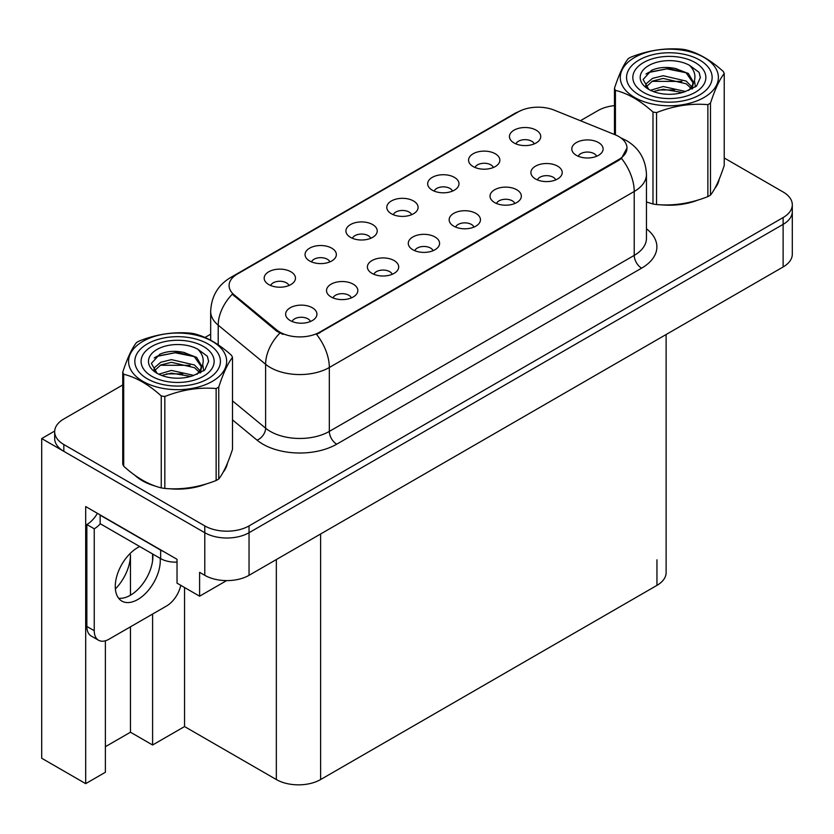 <?xml version="1.0" encoding="UTF-8"?>
<svg xmlns="http://www.w3.org/2000/svg" width="834" height="834" viewBox="0 0 834 834"><rect width="100%" height="100%" fill="white"/><g stroke="black" fill="none" stroke-linecap="round" stroke-linejoin="round"><path stroke-width="1.25" d="M596.602 156.281A9.393 5.421 0 0 0 594.079 153.644A9.393 5.421 0 0 0 584.832 152.268A9.393 5.421 0 0 0 578.285 156.281M598.51 142.562A15.648 9.038 0 0 0 578.452 141.561A15.648 9.038 0 0 0 573.271 152.789A15.648 9.038 0 0 0 576.377 155.343A15.648 9.038 0 0 0 601.616 152.789A15.648 9.038 0 0 0 598.51 142.562M452.497 191.09A9.393 5.421 0 0 0 449.974 188.453A9.393 5.421 0 0 0 440.717 187.077A9.393 5.421 0 0 0 434.17 191.09M454.405 177.371A15.648 9.038 0 0 0 434.347 176.36A15.648 9.038 0 0 0 429.156 187.598A15.648 9.038 0 0 0 432.262 190.152A15.648 9.038 0 0 0 457.512 187.598A15.648 9.038 0 0 0 454.405 177.371M493.374 167.488A9.393 5.421 0 0 0 490.851 164.851A9.393 5.421 0 0 0 481.604 163.474A9.393 5.421 0 0 0 475.046 167.488M495.281 153.769A15.648 9.038 0 0 0 475.224 152.758A15.648 9.038 0 0 0 470.042 163.996A15.648 9.038 0 0 0 473.139 166.55A15.648 9.038 0 0 0 498.388 163.996A15.648 9.038 0 0 0 495.281 153.769M329.857 261.897A9.393 5.421 0 0 0 327.335 259.249A9.393 5.421 0 0 0 318.088 257.873A9.393 5.421 0 0 0 311.53 261.897M331.765 248.178A15.648 9.038 0 0 0 311.707 247.166A15.648 9.038 0 0 0 306.526 258.404A15.648 9.038 0 0 0 309.623 260.959A15.648 9.038 0 0 0 334.872 258.404A15.648 9.038 0 0 0 331.765 248.178M433.086 250.69A9.393 5.421 0 0 0 430.563 248.052A9.393 5.421 0 0 0 421.316 246.676A9.393 5.421 0 0 0 414.769 250.69M434.994 236.971A15.648 9.038 0 0 0 414.936 235.959A15.648 9.038 0 0 0 409.755 247.198A15.648 9.038 0 0 0 412.861 249.752A15.648 9.038 0 0 0 438.1 247.198A15.648 9.038 0 0 0 434.994 236.971M351.333 297.894A9.393 5.421 0 0 0 348.81 295.246A9.393 5.421 0 0 0 339.553 293.881A9.393 5.421 0 0 0 333.006 297.894M353.241 284.175A15.648 9.038 0 0 0 333.183 283.164A15.648 9.038 0 0 0 327.991 294.402A15.648 9.038 0 0 0 331.098 296.956A15.648 9.038 0 0 0 356.347 294.402A15.648 9.038 0 0 0 353.241 284.175M534.25 143.886A9.393 5.421 0 0 0 531.727 141.248A9.393 5.421 0 0 0 522.48 139.872A9.393 5.421 0 0 0 515.933 143.886M536.158 130.167A15.648 9.038 0 0 0 516.1 129.166A15.648 9.038 0 0 0 510.919 140.393A15.648 9.038 0 0 0 514.025 142.948A15.648 9.038 0 0 0 539.264 140.393A15.648 9.038 0 0 0 536.158 130.167M473.962 227.088A9.393 5.421 0 0 0 471.45 224.45A9.393 5.421 0 0 0 462.192 223.074A9.393 5.421 0 0 0 455.645 227.088M475.87 213.368A15.648 9.038 0 0 0 455.812 212.357A15.648 9.038 0 0 0 450.631 223.595A15.648 9.038 0 0 0 453.738 226.15A15.648 9.038 0 0 0 478.977 223.595A15.648 9.038 0 0 0 475.87 213.368M555.725 179.883A9.393 5.421 0 0 0 553.203 177.246A9.393 5.421 0 0 0 543.956 175.87A9.393 5.421 0 0 0 537.398 179.883M557.633 166.164A15.648 9.038 0 0 0 537.576 165.163A15.648 9.038 0 0 0 532.384 176.391A15.648 9.038 0 0 0 535.491 178.945A15.648 9.038 0 0 0 560.74 176.391A15.648 9.038 0 0 0 557.633 166.164M514.849 203.486A9.393 5.421 0 0 0 512.326 200.848A9.393 5.421 0 0 0 503.069 199.472A9.393 5.421 0 0 0 496.522 203.486M516.757 189.766A15.648 9.038 0 0 0 496.699 188.765A15.648 9.038 0 0 0 491.507 199.993A15.648 9.038 0 0 0 494.614 202.547A15.648 9.038 0 0 0 519.863 199.993A15.648 9.038 0 0 0 516.757 189.766M370.734 238.295A9.393 5.421 0 0 0 368.211 235.647A9.393 5.421 0 0 0 358.964 234.281A9.393 5.421 0 0 0 352.417 238.295M372.642 224.575A15.648 9.038 0 0 0 352.584 223.564A15.648 9.038 0 0 0 347.403 234.802A15.648 9.038 0 0 0 350.509 237.356A15.648 9.038 0 0 0 375.748 234.802A15.648 9.038 0 0 0 372.642 224.575M411.621 214.692A9.393 5.421 0 0 0 409.098 212.044A9.393 5.421 0 0 0 399.84 210.679A9.393 5.421 0 0 0 393.294 214.692M413.518 200.973A15.648 9.038 0 0 0 393.46 199.962A15.648 9.038 0 0 0 388.279 211.2A15.648 9.038 0 0 0 391.386 213.754A15.648 9.038 0 0 0 416.625 211.2A15.648 9.038 0 0 0 413.518 200.973M310.446 321.497A9.393 5.421 0 0 0 307.934 318.849A9.393 5.421 0 0 0 298.676 317.473A9.393 5.421 0 0 0 292.129 321.497M312.354 307.777A15.648 9.038 0 0 0 292.296 306.766A15.648 9.038 0 0 0 287.115 318.004A15.648 9.038 0 0 0 290.222 320.558A15.648 9.038 0 0 0 315.461 318.004A15.648 9.038 0 0 0 312.354 307.777M392.209 274.292A9.393 5.421 0 0 0 389.687 271.644A9.393 5.421 0 0 0 380.44 270.279A9.393 5.421 0 0 0 373.882 274.292M394.117 260.573A15.648 9.038 0 0 0 374.059 259.562A15.648 9.038 0 0 0 368.868 270.8A15.648 9.038 0 0 0 371.974 273.354A15.648 9.038 0 0 0 397.224 270.8A15.648 9.038 0 0 0 394.117 260.573M288.981 285.499A9.393 5.421 0 0 0 286.458 282.851A9.393 5.421 0 0 0 277.201 281.475A9.393 5.421 0 0 0 270.654 285.499M290.889 271.78A15.648 9.038 0 0 0 270.831 270.769A15.648 9.038 0 0 0 265.639 281.996A15.648 9.038 0 0 0 268.746 284.561A15.648 9.038 0 0 0 293.995 281.996A15.648 9.038 0 0 0 290.889 271.78M618.734 136.515A28.179 16.263 0 0 0 614.971 134.691L554.203 110.13A28.179 16.263 0 0 0 518.122 111.954L237.346 274.063A28.179 16.263 0 0 0 229.089 285.562A28.179 16.263 0 0 0 234.187 294.892L276.732 329.972A28.179 16.263 0 0 0 319.735 332.141L618.734 159.523A28.179 16.263 0 0 0 626.98 148.014A28.179 16.263 0 0 0 618.734 136.515M54.69 431.063L41.7 438.559L204.778 532.717A31.306 18.077 0 0 0 249.043 532.717L783.126 224.367A31.306 18.077 0 0 0 792.3 211.586A31.306 18.077 0 0 1 783.126 224.367L249.043 532.717A31.306 18.077 0 0 1 204.778 532.717L63.832 451.34A31.306 18.077 0 0 1 54.669 438.559L54.669 431.751A31.306 18.077 0 0 0 63.832 444.532L204.778 525.9A31.306 18.077 0 0 0 249.043 525.9L783.126 217.549A31.306 18.077 0 0 0 792.3 204.768A31.306 18.077 0 0 0 783.126 191.987L724.225 157.98M105.376 640.793L105.376 772.263L85.683 783.637L85.683 506.561L177.027 559.301L177.027 583.154L199.607 596.195L199.607 572.332L204.778 575.314A31.306 18.077 0 0 0 249.043 575.314L783.126 266.963A31.306 18.077 0 0 0 792.3 254.182L792.3 204.768M226.598 580.61L199.607 596.195M85.683 783.637L41.7 758.252L41.7 438.559M666.116 334.517L666.116 572.593A31.306 18.077 180 0 1 656.952 585.374L320.621 779.55A31.306 18.077 180 0 1 276.346 779.55L184.554 726.56L184.554 587.501M184.554 726.56L152.601 745.002L152.601 614.043M152.601 560.636L152.601 553.974M105.376 746.701L130.469 732.221L152.601 745.002M115.373 588.971A33.391 19.276 120 0 0 130.469 554.829L129.416 554.224M130.469 732.221L130.469 626.824M130.469 595.215L130.469 554.829M134.764 475.171A50.092 28.919 0 0 0 142.197 480.655A50.092 28.919 0 0 0 155.562 486.17M626.98 148.014L621.466 158.377L618.734 160.357L316.566 334.403A36.519 21.09 60 0 1 329.326 367.502A41.742 24.103 180 0 1 270.299 367.502A41.742 24.103 180 0 1 265.619 364.281L218.216 325.197A41.742 24.103 180 0 1 210.668 311.374L210.668 340.22M283.06 334.403L276.732 331.202L232.29 294.204A36.519 24.426 129.5 0 0 218.216 325.197L218.216 344.817M646.454 202.026A50.092 28.919 0 0 0 647.288 202.276M660.789 204.799A50.092 28.919 0 0 0 697.891 200.066M714.811 188.453A50.092 28.919 0 0 0 719.179 179.268M169.062 488.703A50.092 28.919 0 0 0 206.165 483.97M223.074 472.346A50.092 28.919 0 0 0 227.442 463.162M614.47 105.616A31.306 18.077 0 0 0 597.915 110.62L580.412 120.721M210.668 334.194L204.997 337.468M122.744 384.964L63.832 418.97A31.306 18.077 0 0 0 54.669 431.751M139.695 546.52A31.828 18.379 120 0 0 137.777 547.542A31.828 18.379 120 0 0 116.979 575.585A31.828 18.379 120 0 0 121.858 601.095A31.828 18.379 120 0 0 137.777 599.51A31.828 18.379 120 0 0 160.201 558.353M152.82 554.099A31.828 18.379 -60 0 1 130.396 595.257A31.828 18.379 -60 0 1 118.605 598.207M180.769 585.312A20.871 12.051 -60 0 1 166.55 605.995L108.993 639.219A20.871 12.051 -60 0 1 98.558 640.251A20.871 12.051 -60 0 1 94.242 630.702L94.242 528.798L86.861 524.534A20.871 12.051 120 0 0 97.401 513.327M100.309 523.783A20.871 12.051 -60 0 1 94.242 528.798M98.558 640.251L91.177 635.998A20.871 12.051 -60 0 1 86.861 626.438L86.861 524.534M163.412 551.441A20.871 12.051 180 0 1 160.649 550.096L100.143 515.162A20.871 12.051 0 0 0 100.382 515.047M160.649 550.096L160.649 558.613A20.871 12.051 0 0 0 177.027 562.106M100.143 515.162L100.143 523.679L160.649 558.613M639.094 94.94A42.784 24.697 180 0 1 639.094 60.006A42.784 24.697 180 0 1 699.601 60.006L699.601 60.006A42.784 24.697 180 0 1 699.601 94.94A42.784 24.697 180 0 1 639.094 94.94M643.525 62.56A36.519 21.09 180 0 1 695.17 62.56A36.519 21.09 180 0 1 695.17 92.386A36.519 21.09 180 0 1 643.525 92.386A36.519 21.09 180 0 1 643.525 62.56M685.538 72.527L668.722 68.471L649.092 72.214L645.964 74.059M695.431 86.945L694.461 80.7M681.878 81.43L651.938 81.346M685.736 72.662L666.866 68.868L648.498 72.516M674.539 89.926L658.193 89.999M147.368 378.834A42.784 24.697 180 0 1 147.368 343.9A42.784 24.697 180 0 1 207.875 343.9L207.875 343.9A42.784 24.697 180 0 1 207.875 378.834A42.784 24.697 180 0 1 147.368 378.834M151.788 346.454A36.519 21.09 180 0 1 203.444 346.454A36.519 21.09 180 0 1 203.444 376.28A36.519 21.09 180 0 1 151.788 376.28A36.519 21.09 180 0 1 151.788 346.454M193.811 356.431L176.996 352.365L157.365 356.108L154.238 357.953M203.704 370.838L202.735 364.594M190.152 365.323L160.211 365.25M194.009 356.556L175.14 352.761L156.761 356.41M182.802 373.83L166.456 373.903M634.664 57.452A49.05 28.314 -0 0 0 634.664 97.495A49.05 28.314 -0 0 0 704.032 97.495A49.05 28.314 -0 0 0 704.032 57.452A49.05 28.314 -0 0 0 634.664 57.452M646.454 201.974L652.991 203.996A56.347 32.536 -0 0 0 656.556 204.549C673.591 206.04 690.688 203.392 707.868 196.615A56.347 32.536 -0 0 0 709.192 195.865A56.347 32.536 -0 0 0 710.474 195.104C715.04 189.391 719.627 179.518 724.225 165.476L724.225 73.528A56.347 32.536 -0 0 0 723.276 71.474C710.714 60.1 698.194 52.865 685.704 49.779A56.347 32.536 -0 0 0 682.139 49.227C664.969 47.757 647.862 50.405 630.827 57.171A56.347 32.536 -0 0 0 629.503 57.911A56.347 32.536 -0 0 0 628.221 58.672C623.613 64.468 619.036 74.341 614.47 88.3A56.347 32.536 -0 0 0 615.429 90.364L615.429 134.879M652.991 203.996L652.991 112.048C640.439 100.674 627.919 93.439 615.429 90.364M652.991 112.048A56.347 32.536 -0 0 0 656.556 112.6L656.556 204.549M707.868 196.615L707.868 104.657C690.833 103.166 673.726 105.814 656.556 112.6M707.868 104.657A56.347 32.536 -0 0 0 709.192 103.916A56.347 32.536 -0 0 0 710.474 103.155L710.474 195.104M685.579 91.49L663.176 86.538L650.468 90.291M682.452 92.511L663.176 89.248L653.324 91.531M692.595 88.696L692.376 88.123M691.709 86.757L686.215 81.086L663.176 75.717L652.48 78.386L646.308 83.65L645.495 86.517M690.833 88.102L686.215 83.796L663.176 78.427L652.48 81.086L645.985 87.049M688.728 90.447L692.397 85.36L693.2 81.795L688.404 73.517L675.311 68.461C666.387 66.647 658.453 67.273 651.49 70.358L643.097 79.511L648.737 89.321M691.949 89.029L693.2 83.942M693.127 82.868L686.215 72.975L675.936 68.586M648.727 65.563A29.159 16.836 -0 0 0 648.727 89.374A29.159 16.836 -0 0 0 685.183 91.604L696.546 86.09L700.383 77.468L699.069 72.329L689.51 65.313A29.159 16.836 -0 0 0 648.727 65.563M689.51 65.313C695.587 71.484 696.546 78.167 692.397 85.36M614.47 134.493L614.47 88.3M724.225 73.528C719.659 79.24 715.082 89.113 710.474 103.155M700.372 77.739L699.069 72.329M142.937 341.346A49.05 28.314 -0 0 0 142.937 381.388A49.05 28.314 -0 0 0 212.295 381.388A49.05 28.314 -0 0 0 212.295 341.346A49.05 28.314 -0 0 0 142.937 341.346M137.777 341.804A56.347 32.536 -0 0 0 136.484 342.576C131.887 348.362 127.3 358.234 122.744 372.193A56.347 32.536 -0 0 0 123.693 374.257L123.693 466.206C136.182 477.548 148.702 484.773 161.254 487.89A56.347 32.536 -0 0 0 164.83 488.443C181.864 489.933 198.961 487.285 216.142 480.509A56.347 32.536 -0 0 0 217.465 479.769A56.347 32.536 -0 0 0 218.748 478.997C223.314 473.295 227.901 463.412 232.498 449.38L232.498 357.421A56.347 32.536 -0 0 0 231.539 355.367C218.988 343.994 206.467 336.759 193.978 333.683A56.347 32.536 -0 0 0 190.413 333.131C173.243 331.661 156.135 334.309 139.101 341.064A56.347 32.536 -0 0 0 137.777 341.804M161.254 487.89L161.254 395.942C148.702 384.568 136.182 377.343 123.693 374.257M161.254 395.942A56.347 32.536 -0 0 0 164.83 396.494L164.83 488.443M216.142 480.509L216.142 388.561C199.107 387.07 182 389.718 164.83 396.494M216.142 388.561A56.347 32.536 -0 0 0 217.465 387.82A56.347 32.536 -0 0 0 218.748 387.049L218.748 478.997M122.744 372.193L122.744 464.152A56.347 32.536 -0 0 0 123.693 466.206M193.853 375.394L171.45 370.432L158.731 374.195M190.725 376.405L171.45 373.142L161.588 375.425M200.858 372.589L200.64 372.016M199.983 370.65L194.489 364.979L171.45 359.61L160.753 362.279L154.582 367.554L153.769 370.421M199.097 372.006L194.489 367.69L171.45 362.321L160.753 364.979L154.259 370.942M197.001 374.341L200.66 369.274L201.474 365.699L196.678 357.411L183.584 352.365C174.66 350.541 166.717 351.177 159.763 354.252L151.371 363.405L157.011 373.215M200.212 372.923L201.474 367.846M201.401 366.762L194.489 356.869L184.21 352.48M157 349.467A29.159 16.836 -0 0 0 157 373.267A29.159 16.836 -0 0 0 193.446 375.508L204.82 369.994L208.646 361.372L207.343 356.222L197.783 349.206A29.159 16.836 -0 0 0 157 349.467M197.783 349.206C203.861 355.388 204.82 362.071 200.66 369.253M232.498 357.421C227.932 363.134 223.356 373.007 218.748 387.049M208.646 361.633L207.343 356.222M783.126 266.963L783.126 217.549M249.043 575.314L249.043 525.9M204.778 575.314L204.778 525.9M320.621 779.55L320.621 533.989M656.952 585.374L656.952 559.812M276.346 779.55L276.346 559.551M234.187 294.892L234.187 296.122M276.732 329.972L276.732 331.202M319.735 332.141L319.735 332.985M618.734 159.523L618.734 160.357M646.454 228.787A52.177 30.128 180 0 1 641.607 268.162L336.707 444.188A10.435 6.026 60 0 1 329.326 431.407L634.226 255.381A41.742 24.103 0 0 0 646.454 238.336L646.454 174.431A41.742 24.103 180 0 1 634.226 191.476A36.519 21.09 -120 0 0 621.466 158.377M336.707 444.188A52.177 30.128 180 0 1 262.918 444.188A52.177 30.128 180 0 1 257.07 440.164L232.498 419.898M279.849 333.141A36.519 24.426 129.5 0 0 265.619 364.281L265.619 428.186A41.742 24.103 0 0 0 270.299 431.407A41.742 24.103 0 0 0 329.326 431.407L329.326 367.502L634.226 191.476L634.226 255.381A10.435 6.026 60 0 0 641.607 268.162M646.454 174.431C645.745 159.419 639.146 148.171 626.657 140.675L621.393 138.1A36.519 17.107 112 0 0 620.903 137.923M234.239 276.19A36.519 21.09 -120 0 0 230.455 277.618C217.966 285.113 211.377 296.362 210.668 311.374M230.455 277.618L515.058 113.299A36.519 21.09 60 0 1 517.82 112.131M63.832 444.532L63.832 451.34M232.498 400.883L265.619 428.186A10.435 6.985 -50.5 0 1 257.07 440.164M94.242 630.702L86.861 626.438M515.058 113.299L521.75 110.182M621.393 138.1L620.84 137.881M647.882 72.819L648.935 72.287M718.397 182.177L718.397 181.103M156.156 356.723L157.209 356.191M226.66 466.081L226.66 465.007"/></g></svg>

